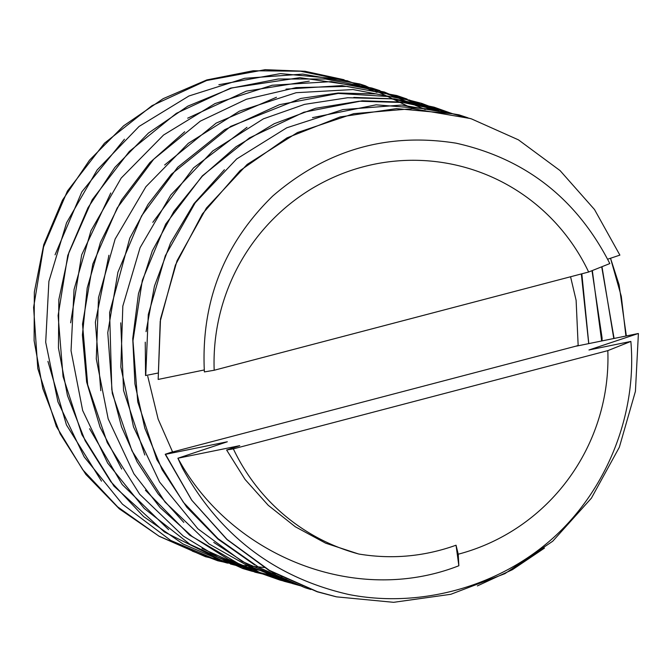 <?xml version="1.0" encoding="UTF-8"?>
<svg xmlns="http://www.w3.org/2000/svg" width="672" height="672" viewBox="0 0 672 672"><rect width="100%" height="100%" fill="white"/><g stroke="black" fill="none" stroke-linecap="round" stroke-linejoin="round"><path stroke-width="1.01" d="M570.562 276.763L576.114 300.292L578.155 345.416L576.534 345.962M172.754 451.92L578.18 345.568M165.22 454.264L172.528 451.828L158.138 419.101L147.739 376.278M576.542 346.105L638.316 333.505L588.974 349.978L630.857 341.435L607.816 350.633L233.352 448.871L226.624 450.013L239.736 445.654L177.895 458.228L227.312 441.773L165.463 454.356M607.69 259.207L619.886 255.116L594.51 209.538L560.07 170.596L518.44 139.852L471.458 118.885L452.575 113.795L396.446 108.62L340.183 116.928L287.011 137.861L240.122 170.596L202.39 213.923L175.35 265.18L160.213 321.359L158.164 379.436L204.238 369.961M588.647 272.017L609.815 263.567C576.769 198.803 525.529 158.676 456.078 143.178C387.324 132.266 326.214 149.881 272.748 196.022C223.616 243.978 200.836 302.61 204.389 371.918L214.183 370.255L588.647 272.017A200.491 196.61 107.3 0 0 363.762 166.673A200.491 196.61 107.3 0 0 214.183 370.255M470.324 118.524L412.608 108.662L353.766 113.652L297.41 132.56L247.153 164.43L206.388 208.076L177.047 260.728L160.499 318.965L158.164 379.436M145.648 375.53L157.634 373.12M233.352 448.871A200.491 196.61 107.3 0 0 359.285 554.148M359.251 554.098C392.137 559.474 424.402 556.517 456.044 545.219L458.237 554.207A200.491 196.61 107.3 0 0 607.816 350.633M358.226 553.862L325.651 543.186L295.31 526.772L268.229 505.302L245.095 479.48L226.624 450.013M182.641 468.535A248.346 243.533 -72.7 0 1 178.189 458.732C231.092 555.853 355.169 606.371 458.85 565.748L458.237 554.207M630.857 341.435C637.115 413.398 607.488 488.376 554.333 536.861C499.758 586.639 420.227 608.656 348.55 594.451C275.108 577.618 219.811 535.643 182.658 468.527M145.732 375.564L148.294 314.53L165.287 255.788L195.233 202.776L236.636 158.978L286.768 127.798L342.947 109.595L401.587 105.042L459.077 114.862L467.712 117.726M625.918 336.034L621.306 296.377L610.529 258.258L619.097 284.819L626.346 335.941M310.876 589.504L304.97 587.689L259.115 567.546L217.98 538.616L183.305 502.194L156.828 459.556L137.735 401.856L132.964 340.805L142.338 280.274L165.682 224.112L202.306 175.879L249.455 137.911L303.87 112.207L362.275 100.8L402.898 102.085L442.756 110.502M446.435 111.644L453.432 113.988M601.978 266.7L613.78 338.503M300.46 585.581L292.69 583.313L242.105 561.397L197.896 528.805L159.575 482.009L133.493 426.854L120.842 367.004L122.825 306.104L140.07 247.708L170.806 194.989L212.696 151.007L263.39 118.843L304.584 104.362L347.743 97.726L391.398 98.843L434.062 107.596L451.29 113.518M592.007 270.673L602.07 337.856L602.062 340.897M299.166 585.052L280.039 580.104L261.467 573.544L209 543.917L165.035 502.051L131.998 450.895L112.291 393.406L107.772 332.665L117.902 272.252L141.582 215.88L177.702 167.252L224.734 129.662L279.451 104.672L338.218 93.433L397.37 97.087L421.722 103.37L445.057 112.274M581.826 273.806L588.781 343.602M293.126 582.473L267.75 575.795L228.22 559.264L191.957 536.323L160.138 507.62L133.921 473.819L108.175 418.858L96.281 358.848L98.507 297.629L115.139 239.047L145.9 186.724L188.328 143.296L239.417 111.157L296.159 92.702L353.002 89.552L409.105 100.136L437.606 111.023M285.709 579.037L255.343 571.838L217.72 556.979L183.238 536.046L139.667 494.231L107.268 442.655L87.679 384.779L82.522 324.089L92.82 264.037L117.197 207.976L153.695 159.23L200.332 121.136L246.439 99.238L296.125 87.62L347.046 86.402L396.841 95.71L433.6 110.46M281.87 577.13L252.059 571.25L242.726 568.529L190.126 544.438L144.295 508.519L107.663 463.092L82.656 410.483L71.039 350.75L74.038 289.556L90.972 230.731L121.187 178.072L163.548 135.038L215.032 103.564L272.143 85.235L331.397 81.614L384.35 92.014L425.216 109.519M275.52 573.796L230.504 563.976M225.666 562.397L164.405 531.989L113.963 486.142L81.934 434.708L63.067 376.589L58.111 315.554L67.78 255.394L92.232 199.727L129.326 151.452L176.366 113.333L230.622 88.091L299.93 77.666L369.415 87.738M371.826 88.46L394.069 96.466M227.556 563.144L217.963 560.473L170.663 540.406L122.447 504.176L84.193 456.901L57.935 401.831L45.696 342.224L48.896 281.375L66.57 222.768L97.146 169.949L139.054 126.454L188.966 95.978L244.675 78.322L302.711 74.096L359.604 83.916L365.375 85.789L413.12 108.713M264.625 567.512L243.575 565.522L205.498 556.718L159.138 536.281L117.634 506.856L82.765 469.787L56.339 426.418L37.792 368.533L33.6 307.44L43.546 247.002L67.418 191.066L104.488 143.195L151.99 105.68L206.623 80.514L265.129 69.678L304.996 71.274L344.089 79.741M346.979 80.64L376.824 92.383M370.465 89.41L362.662 86.251M359.302 84.991L346.844 80.783L300.451 71.207L253.159 70.762L206.816 79.934L163.145 98.675L123.606 125.832L89.586 160.087L62.504 200.122L43.764 244.616L34.339 292.093L34.112 340.721L42.806 388.576L60.144 433.776L85.84 474.407L119.288 508.822L158.928 536.105L203.02 555.442M205.54 556.256L230.387 562.8M370.499 88.015L359.436 84.134M342.107 79.296L280.409 73.609L218.87 84.714M124.429 139.213L81.824 191.856L55.062 254.814M47.93 361.385L66.452 424.914L101.497 481.152M192.31 551.132L217.778 560.776L257.023 569.268M380.033 90.67L371.86 88.04L325.567 79.002L278.191 79.01L231.638 88.066L187.799 106.159L148.453 133.056L114.828 167.454L87.982 207.757L68.964 252.344L58.834 299.611L58.447 347.928L67.46 395.556L85.142 440.723L110.779 481.656L143.632 516.592L182.868 543.9L226.901 562.892M230.412 563.993L252.328 569.629M396.228 96.491L384.157 92.333M309.263 81.144L246.263 91.157L187.673 118.18M110.762 193.015L81.673 254.839L70.636 322.804M89.578 428.744L122.212 484.546L168.622 529.67M242.76 568.134L270.346 575.257M407.123 99.078L396.799 95.533L342.014 85.613L286.02 89.116M184.724 131.746L149.822 162.649L121.514 200.088L100.439 242.424L87.2 287.977L82.404 335.059L86.638 381.973L100.036 427.115L121.699 469.022M202.045 548.478L255.125 572.233L286.633 579.474M439.043 111.241L409.072 99.935M404.872 98.708L390.39 95.08M276.469 97.28L216.174 123.102L164.64 164.984M108.914 255.251L95.374 322.224L100.766 390.676M145.446 490.266L189.521 535.046L243.919 566.773M267.733 575.526L284.928 580.247M588.722 343.619L581.339 273.932M426.88 105.554L421.512 103.765M375.539 93.912L338.142 93.013L300.964 98.406L230.656 126.395L171.377 174.25L147.991 204.473L129.772 238.207L109.612 312.572L111.812 389.684L121.54 426.863L137.113 461.849L158.113 493.895L183.8 522.404M283.819 581.213L300.308 585.522M601.658 340.981L592.326 270.547M452.936 113.879L434.095 107.176L394.481 98.86L353.808 97.423M246.994 127.302L193.511 167.899L152.813 222.323M120.742 322.846L123.556 390.499L144.808 454.994M213.78 542.413L251.118 566.798L292.513 583.573L302.215 586.286M614.082 338.444L601.717 266.801M453.079 113.912L446.317 111.72L403.158 102.514L359.108 101.237L315.655 108.268L274.235 123.715L236.032 146.756L202.205 176.333L173.914 211.386L152.3 250.874L138.466 293.723L132.745 338.579L134.929 383.905L144.808 428.148L162.162 469.77L186.774 507.217L218.072 539.204L254.755 565.018M461.908 116.088L458.9 115.097M440.168 109.931L376.102 104.824L312.48 117.634M224.398 169.722L194.006 203.624L170.545 242.97L154.434 286.18L146.042 331.649M145.253 342.174L145.564 375.539M177.895 458.228L181.843 466.864M178.189 458.732L177.979 458.254M638.4 333.53L635.426 391.322L619.357 447.208L591.394 498.179L552.737 541.212L504.924 573.653L450.811 594.3L393.624 602.322L336.571 596.854L317.36 591.671L269.539 570.436L227.052 539.431L191.772 500.22L165.547 454.381M165.295 454.432L191.713 500.186L226.968 539.549L269.38 570.696L317.226 591.797L335.773 596.677M477.389 585.908L512.459 569.663L544.446 548.117M456.044 545.219L458.85 565.757"/></g></svg>
